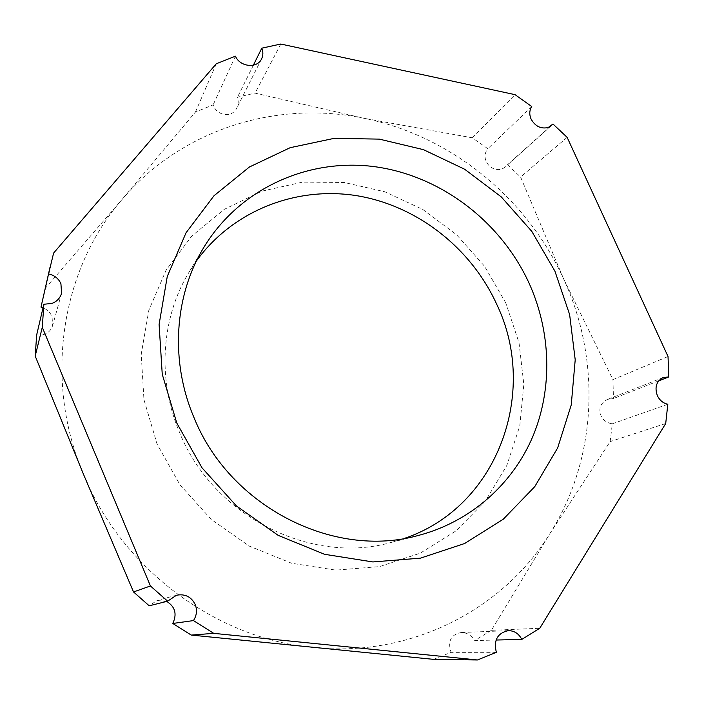 <?xml version="1.0" encoding="UTF-8"?>
<svg xmlns="http://www.w3.org/2000/svg" width="704" height="704" viewBox="0 0 704 704"><rect width="100%" height="100%" fill="white"/><g stroke="black" fill="none" stroke-linecap="round" stroke-linejoin="round"><path stroke-width="0.53" stroke-dasharray="3.52 2.64" d="M567.142 137.359L520.582 177.021L563.798 279.259L612.938 379.632L613.474 398.517L607.508 399.406C600.257 403.225 598.189 408.901 601.304 416.434C603.645 420.578 607.306 423.034 612.304 423.808L610.166 441.602L549.815 533.746C503.122 609.418 410.898 657.738 313.544 647.53C216.454 638.933 121.942 569.052 83.354 473.959C43.146 379.368 61.433 269.016 122.047 199.487L195.422 112.086L213.136 104.861C217.026 116.371 232.346 117.85 236.764 108.117C238.401 104.861 238.647 101.218 237.503 97.178L255.077 93.139L364.223 118.342C451.15 135.96 527.182 198.229 563.798 279.259C600.978 359.92 597.599 458.295 549.815 533.746L491.392 630.318L539.748 628.267M42.302 301.074L45.628 287.918L122.047 199.487C181.922 128.718 277.719 99.986 364.223 118.342L472.331 137.817L487.81 148.702C478.368 160.767 495.352 176.607 506.026 166.258L507.478 164.745L520.582 177.021M195.422 112.086L216.278 63.774M235.444 56.179L213.136 104.861M253.361 65.19L237.503 97.178M280.782 44.035L255.077 93.139M496.065 640.033L474.707 640.543C471.24 635.14 466.699 632.474 461.076 632.544C450.806 634.638 447.471 641.247 451.07 652.362L433.576 659.358M491.392 630.318L474.707 640.543M505.71 302.799L484.572 266.279L456.553 234.722L422.831 209.502L384.824 191.77L344.124 182.45L302.526 182.151L261.941 191.145L224.382 209.299L191.805 236.007L166.091 270.195L148.826 310.279L141.222 354.244L143.959 399.696L157.08 444.083L179.96 484.801L211.306 519.473L249.278 546.102L291.623 563.253L335.87 570.126L379.535 566.597L420.288 553.159L456.113 530.816L485.364 501.002L506.845 465.406L519.781 425.885L523.829 384.358L519.015 342.725L505.71 302.799M36.67 334.919C44.818 335.773 50.134 332.684 52.615 325.653L52.061 316.747C50.371 312.611 47.362 309.619 43.041 307.762M53.61 253.07L45.628 287.918M166.707 601.41L156.957 600.486L149.204 605.801M496.355 652.326L451.07 652.362M665.711 423.509L610.166 441.602M667.814 404.263L612.304 423.808M658.68 380.873L613.474 398.517M612.938 379.632L668.026 356.506M550.132 126.57L507.478 164.745M531.766 106.559L487.81 148.702M472.331 137.817L515.073 94.67M196.53 260.823L188.76 272.65C161.137 318.322 156.974 379.914 179.766 432.942C213.382 516.199 311.054 565.083 390.729 542.555L404.263 538.446M261.589 58.89L236.764 108.117M61.574 293.295L52.615 325.653M176.466 595.25L156.957 600.486M508.314 630.626L461.076 632.544M663.168 377.555L607.508 399.406M551.681 125.426L506.026 166.258M418.493 535.418L390.729 542.555M203.447 248.028L188.76 272.65"/><path stroke-width="1.06" d="M261.791 48.171C263.278 51.938 263.208 55.51 261.589 58.89C257.233 68.772 239.941 67.038 235.444 56.179L216.278 63.774L53.61 253.07L48.567 273.935C54.402 275.22 58.529 278.476 60.922 283.686L61.574 293.295C60.086 298.144 56.874 301.523 51.911 303.442L43.868 304.251L42.284 327.316L150.427 585.966L167.631 601.181L176.466 595.25C184.994 593.648 191.233 596.719 195.193 604.454C197.34 610.069 196.768 615.446 193.459 620.585L213.743 633.354L477.47 659.965L496.355 652.326C493.434 640.314 497.42 633.081 508.314 630.626C514.307 630.687 518.813 633.618 521.805 639.417L539.748 628.267L665.711 423.509L667.814 404.263C663.177 403.242 659.701 400.382 657.386 395.701C654.438 387.279 656.366 381.225 663.168 377.555L668.8 376.922L668.026 356.506L567.142 137.359L552.992 124.018L548.24 127.468C540.98 129.184 535.269 126.394 531.106 119.108C529.153 114.47 529.373 110.29 531.766 106.559L515.073 94.67L280.782 44.035L261.791 48.171L253.361 65.19M554.902 271.128L569.624 314.547L575.212 359.806L571.243 404.95L557.647 447.929L534.741 486.675L503.316 519.165L464.631 543.514L420.42 558.158L372.882 561.942L324.562 554.303L278.177 535.366L236.491 506L202.004 467.808L176.774 423.007L162.246 374.255L159.095 324.447L167.279 276.417L186.032 232.795L213.99 195.756L249.392 167.006L290.18 147.673L334.215 138.345L379.315 139.119L423.438 149.653L464.666 169.25L501.283 196.909L531.784 231.361L554.902 271.128M521.805 639.417L496.065 640.033M477.47 659.965L433.576 659.358L191.277 635.087L172.762 623.462C177.206 614.09 175.182 606.742 166.707 601.41M150.427 585.966L133.531 591.958L83.354 473.959L35.2 356.057L36.67 334.919L43.868 304.251M43.041 307.762L40.99 307.102L49.984 267.379M48.567 273.935L40.99 307.102M35.2 356.057L42.284 327.316M167.631 601.181L149.204 605.801L133.531 591.958M193.459 620.585L172.762 623.462M191.277 635.087L213.743 633.354M668.8 376.922L658.68 380.873M552.992 124.018L550.132 126.57M404.263 538.446C498.133 506.977 538.736 391.846 496.866 304.603C471.319 248.248 417.534 205.858 357.218 195.765C296.974 185.926 233.323 210.109 196.53 260.823M529.241 283.527C550.986 331.936 552.851 388.274 532.902 436.304C512.662 484.106 470.633 521.778 418.493 535.418C334.286 559.284 230.243 507.038 194.286 418.273C169.91 361.759 174.24 296.296 203.447 248.028C239.14 188.637 307.903 157.969 374.273 166.628C440.748 175.507 500.984 221.566 529.241 283.527"/></g></svg>
